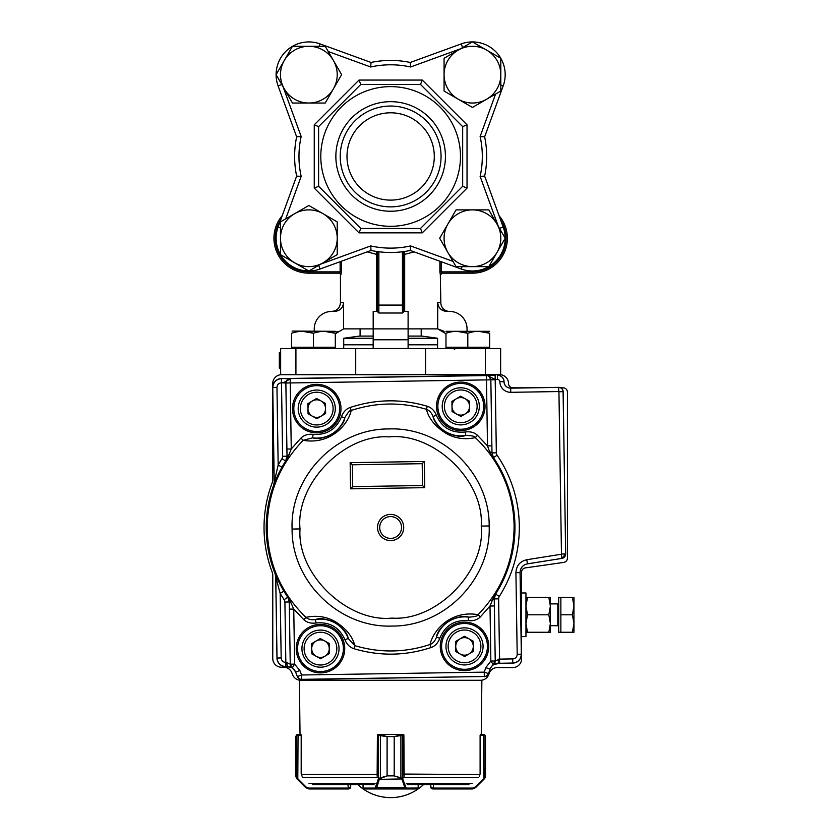 <?xml version="1.0" encoding="UTF-8"?>
<svg xmlns="http://www.w3.org/2000/svg" width="838" height="838" viewBox="0 0 838 838"><rect width="100%" height="100%" fill="white"/><g stroke="black" fill="none" stroke-linecap="round" stroke-linejoin="round"><path stroke-width="1.26" d="M505.178 74.624L505.178 74.708A32.734 32.734 0 0 1 503.198 85.864L484.647 136.835A96.035 96.035 0 0 1 484.647 176.085L480.122 176.389A91.667 91.667 0 0 0 480.122 136.521L484.647 136.835A96.035 96.035 0 0 1 486.679 156.455M485.37 348.524L500.642 348.524L500.642 374.712L485.37 374.712L485.37 348.524L280.646 348.524L280.646 374.712L295.919 374.712L295.919 348.524M414.119 251.861L404.681 254.385L404.628 251.463M444.119 331.324L437.708 328.884L408.106 328.884L408.106 311.422L403.738 311.422L403.738 305.074L403.738 311.757L402.429 313.003L402.429 251.767M403.738 251.589L403.738 305.074L378.86 305.074L378.86 313.003L377.55 311.757L377.55 251.589M376.66 251.463L376.608 254.385L367.17 251.861M507.357 238.254A34.924 34.924 0 0 0 499.05 215.638A34.924 34.924 0 0 1 472.443 273.178L441.542 273.178L440.317 274.487L439.877 271.868L441.165 271.868L441.616 273.178L441.165 271.868L472.443 271.868A33.614 33.614 0 0 0 500.6 219.902M339.139 273.178A1.309 1.309 0 0 1 340.448 274.487L340.448 302.686L343.58 302.686C342.92 308.08 339.84 310.992 334.362 311.422L334.666 311.411M341.412 271.868L340.972 274.487L339.673 273.167L340.123 271.868L341.412 271.868L341.412 261.247M339.683 273.167L308.845 273.178L339.746 273.178M280.688 219.902A33.614 33.614 0 0 0 308.845 271.868L308.845 273.178A34.924 34.924 0 0 1 282.238 215.638A34.924 34.924 0 0 0 273.932 238.254M440.537 308.971L444.329 311.066M445.984 333.786L437.708 328.884L437.708 302.686C438.379 308.08 441.448 310.992 446.926 311.422L449.577 311.422A8.726 8.726 0 0 1 440.84 302.686L440.317 274.487M373.182 348.524L373.182 339.788L408.106 339.788L408.106 348.524M337.169 331.324L335.305 333.786L343.58 328.884L343.58 302.686M279.337 352.484L280.646 352.484L279.337 352.494L279.337 368.165L280.646 368.165M279.337 352.892L280.646 352.892M279.337 368.165L280.646 368.563M449.577 311.422A17.462 17.462 0 0 1 467.038 328.884L467.038 331.062M334.362 311.422L331.712 311.422A17.462 17.462 0 0 0 314.25 328.884L314.25 331.062M377.55 311.422L373.182 311.422L373.182 339.788M343.58 328.884L408.106 328.884L408.106 339.788M355.721 374.712L355.721 348.524M425.568 374.712L425.568 348.524M320.797 156.455A69.837 69.837 0 0 1 390.644 86.618A69.837 69.837 0 0 1 460.481 156.455A69.837 69.837 0 0 1 390.644 226.302A69.837 69.837 0 0 1 320.797 156.455M422.289 80.071L467.038 124.82L462.67 126.622L462.67 186.287L420.477 228.481L462.67 186.287L467.038 188.1L422.289 232.849L420.477 228.481L360.811 228.481L358.999 232.849L314.25 188.1L314.25 124.82L358.999 80.071L422.289 80.071L420.477 84.428L462.67 126.622L420.477 84.428L360.811 84.428L318.618 126.622L360.811 84.428L358.999 80.071M314.25 188.1L318.618 186.287L360.811 228.481L318.618 186.287L318.618 126.622L314.25 124.82M434.294 156.455A43.649 43.649 0 0 1 390.644 200.114A43.649 43.649 0 0 1 346.995 156.455A43.649 43.649 0 0 1 390.644 112.805A43.649 43.649 0 0 1 434.294 156.455M335.86 156.455A54.784 54.784 0 0 0 390.644 211.239A54.784 54.784 0 0 0 445.428 156.455A54.784 54.784 0 0 0 390.644 101.67A54.784 54.784 0 0 0 335.86 156.455M410.578 245.932L410.264 250.468A96.035 96.035 0 0 1 371.025 250.468L370.71 245.932A91.667 91.667 0 0 0 410.578 245.932L453.033 261.383M488.774 266.631A32.734 32.734 0 0 1 461.246 269.019L410.264 250.468M505.178 238.296A32.734 32.734 0 0 1 488.847 266.589M371.025 250.468L320.043 269.019A32.734 32.734 0 0 1 308.887 270.988M484.647 176.085L503.198 227.056A32.734 32.734 0 0 1 505.178 238.212A32.734 32.734 0 0 0 503.198 227.056L499.511 228.397M280.479 254.584A32.734 32.734 0 0 1 278.08 227.056L296.642 176.085A96.035 96.035 0 0 1 296.642 136.835L301.167 136.521A91.667 91.667 0 0 0 301.167 176.389L296.642 176.085A96.035 96.035 0 0 1 296.642 136.835L278.08 85.864A32.734 32.734 0 0 1 276.111 74.708A32.734 32.734 0 0 0 278.08 85.864L281.778 84.512M308.803 270.988A32.734 32.734 0 0 1 280.521 254.658M410.264 62.452L410.578 66.988A91.667 91.667 0 0 0 370.71 66.988L371.025 62.452A96.035 96.035 0 0 1 410.264 62.452L461.246 43.901A32.734 32.734 0 0 1 472.402 41.921L486.627 50.091A28.377 28.377 0 0 0 458.25 50.091L472.443 41.9A32.734 32.734 0 0 0 461.246 43.901L410.264 62.452L461.246 43.901L462.586 47.588M276.111 74.624A32.734 32.734 0 0 1 292.441 46.331A32.734 32.734 0 0 0 276.111 74.624A32.734 32.734 0 0 1 292.441 46.331M319.173 46.289L320.043 43.901A32.734 32.734 0 0 0 292.514 46.289A32.734 32.734 0 0 1 320.043 43.901L371.025 62.452M340.228 156.455A50.416 50.416 0 0 0 390.644 206.871A50.416 50.416 0 0 0 441.06 156.455A50.416 50.416 0 0 0 390.644 106.038A50.416 50.416 0 0 0 340.228 156.455M472.485 41.921A32.734 32.734 0 0 1 500.768 58.262A32.734 32.734 0 0 0 472.485 41.921M500.81 58.325A32.734 32.734 0 0 1 505.178 74.666A32.734 32.734 0 0 0 500.81 58.325M437.572 348.524L437.572 344.806L408.106 344.806L437.572 344.806L437.572 338.259L408.106 338.259M343.716 348.524L343.716 344.806L373.182 344.806L343.716 344.806L343.716 338.259L373.182 338.259M333.419 60.472A28.377 28.377 0 0 0 284.281 60.472A28.377 28.377 0 0 0 284.281 88.849L276.09 74.666L292.472 46.289L325.228 46.289L341.611 74.666L333.419 88.849A28.377 28.377 0 0 0 333.419 60.472M308.845 103.032A28.377 28.377 0 0 1 284.281 88.849L292.472 103.032L308.845 103.032A28.377 28.377 0 0 0 333.419 88.849L325.228 103.032L308.845 103.032M437.572 338.259L421.86 336.08L408.106 336.08M373.182 336.08L359.429 336.08L343.716 338.259M486.627 99.23A28.377 28.377 0 0 0 486.627 50.091L500.81 58.283L500.81 91.049L472.443 107.421L458.25 99.23A28.377 28.377 0 0 0 486.627 99.23M444.067 74.666A28.377 28.377 0 0 1 458.25 50.091L444.067 58.283L444.067 74.666A28.377 28.377 0 0 0 458.25 99.23L444.067 91.049L444.067 74.666M294.662 213.68A28.377 28.377 0 0 0 294.662 262.828A28.377 28.377 0 0 0 323.039 262.828L308.845 271.02L280.479 254.637L280.479 221.871L308.845 205.488L323.039 213.68A28.377 28.377 0 0 0 294.662 213.68M337.222 238.254A28.377 28.377 0 0 1 323.039 262.828L337.222 254.637L337.222 238.254A28.377 28.377 0 0 0 323.039 213.68L337.222 221.871L337.222 238.254M447.869 252.437A28.377 28.377 0 0 0 497.007 252.437A28.377 28.377 0 0 0 497.007 224.071L505.199 238.254L488.816 266.631L456.061 266.631L439.678 238.254L447.869 224.071A28.377 28.377 0 0 0 447.869 252.437M472.443 209.877A28.377 28.377 0 0 1 497.007 224.071L488.816 209.877L472.443 209.877A28.377 28.377 0 0 0 447.869 224.071L456.061 209.877L472.443 209.877M421.2 336.08L421.2 328.884M360.089 336.08L360.089 328.884M340.993 408.211A24.354 24.354 -92.1 0 0 340.951 407.195A24.25 24.25 0 0 0 315.853 384.359A24.25 24.25 0 0 0 292.493 408.965A24.354 24.354 87.9 0 0 292.535 409.981A24.25 24.25 0 0 0 317.623 432.827A24.25 24.25 0 0 0 340.993 408.211M485.024 405.969A24.354 24.354 -92.1 0 0 484.982 404.953A24.25 24.25 0 0 0 459.884 382.107A24.25 24.25 0 0 0 436.525 406.723A24.354 24.354 87.9 0 0 436.567 407.739A24.25 24.25 0 0 0 461.654 430.575A24.25 24.25 0 0 0 485.024 405.969M344.722 648.266A24.354 24.354 -92.1 0 0 344.69 647.25A24.25 24.25 0 0 0 319.592 624.404A24.25 24.25 0 0 0 296.233 649.021A24.354 24.354 87.9 0 0 296.275 650.037A24.25 24.25 0 0 0 321.363 672.872A24.25 24.25 0 0 0 344.722 648.266M488.764 646.025A24.354 24.354 -92.1 0 0 488.722 645.009A24.25 24.25 0 0 0 463.624 622.163A24.25 24.25 0 0 0 440.264 646.779A24.354 24.354 87.9 0 0 440.306 647.795A24.25 24.25 0 0 0 465.394 670.63A24.25 24.25 0 0 0 488.764 646.025M287.476 379.562L285.863 383.018L486.48 379.897L486.407 375.529L495.132 375.309L495.206 379.761L490.848 379.824L489.12 376.419M295.688 672.233L297.385 676.685L295.688 672.233A8.726 8.726 34.1 0 0 287.403 666.619L285.831 666.639A8.726 8.726 44.1 0 1 276.969 658.05L275.702 576.712L275.084 573.611A124.401 124.401 0 0 1 273.701 485.003L274.225 481.881L272.759 387.449A8.726 8.726 134.1 0 1 281.348 378.577L290.158 378.587L291.257 448.979L300.947 438.075C304.089 435.069 308.143 433.833 313.108 434.367C326.757 435.247 336.206 429.37 341.464 416.748C343.203 412.013 346.104 408.923 350.169 407.478C375.759 399.045 401.475 398.647 427.317 406.262C431.455 407.635 434.451 410.63 436.315 415.26C441.961 427.726 451.598 433.309 465.216 431.999C470.233 431.298 474.318 432.408 477.503 435.32L487.507 445.9L491.875 445.837L491.958 452.897L489.518 451.483L487.507 445.9L486.48 379.897L490.838 379.824A4.368 4.368 -121.9 0 0 486.407 375.529L487.307 375.613M297.385 676.685A4.368 4.368 -145.9 0 0 301.533 679.492L484.312 676.507A4.368 4.368 -35.9 0 0 488.365 673.574L484.238 672.139L301.565 674.988L301.628 679.356L484.312 676.507L484.238 672.139L485.799 667.635L490.859 661.067L495.342 660.993L499.563 659.118L499.626 663.267L493.299 664.681L490.859 661.067L490 606.031L480.331 616.925C477.168 619.942 473.103 621.178 468.159 620.623C454.5 619.732 445.041 625.609 439.793 638.242C438.054 642.987 435.152 646.077 431.078 647.523C405.487 655.934 379.771 656.332 353.929 648.706C349.792 647.355 346.796 644.349 344.931 639.719C339.296 627.264 329.659 621.681 316.052 622.99C311.045 623.671 306.949 622.571 303.775 619.67L305.954 617.355C316.659 615.102 326.485 616.569 335.441 621.754C346.031 628.469 352.505 636.44 354.851 645.669C380.043 653.095 405.11 652.708 430.062 644.506C433.11 630.26 450.802 609.991 478.079 614.673C502.088 589.826 514.092 560.13 514.092 525.573A123.479 123.479 -90.9 0 0 475.314 437.635C464.608 439.887 454.783 438.421 445.826 433.236C435.215 426.511 428.742 418.539 426.395 409.311C401.203 401.894 376.136 402.282 351.185 410.484C348.21 424.636 330.465 445.009 303.199 440.317C279.19 465.163 267.175 494.86 267.175 529.417C268.254 563.953 281.18 593.262 305.954 617.355C308.227 619.376 311.39 620.11 315.455 619.544L316.052 622.99M301.533 679.492L301.628 679.356A4.368 4.368 34.1 0 1 297.49 676.549L301.565 674.988L299.868 670.536L295.783 672.086L292.284 667.813L294.609 664.125L290.241 664.188L290.294 664.775M292.085 529.061C291.572 581.729 339.547 628.217 392.174 626.049C444.852 626.562 491.34 578.597 489.172 525.96C489.685 473.25 441.699 426.762 389.062 428.941C336.384 428.428 289.896 476.424 292.085 529.061L300.025 528.914C296.788 573.936 347.121 622.739 392.037 618.098C437.069 621.335 485.862 571.003 481.232 526.086M489.172 525.96L481.232 526.075C484.469 481.054 434.136 432.251 389.22 436.891C344.188 433.644 295.385 483.987 300.025 528.904M401.538 527.322A10.915 10.915 0 0 1 385.323 537.032A10.915 10.915 0 0 1 385.019 518.125A10.915 10.915 0 0 1 401.538 527.322M510.698 388.109L510.698 388.162A6.599 6.599 0 0 1 503.994 381.657L504.047 381.657A6.547 6.547 0 0 0 510.698 388.109L558.705 387.355A4.368 4.368 44.1 0 1 563.136 391.65L565.671 554.012A4.368 4.368 -50 0 1 561.984 558.391L527.479 563.869A8.726 8.726 -50 0 0 520.115 572.626L521.383 654.248A8.726 8.726 -45.9 0 1 512.793 663.109L498.139 663.34A8.726 8.726 -35.9 0 0 490.031 669.206L488.47 673.71L490.031 669.206M293.824 408.944A22.919 22.919 0 0 0 328.506 428.26A22.919 22.919 0 0 0 327.888 388.57A22.919 22.919 0 0 0 293.824 408.944A22.94 22.94 0 0 1 327.899 388.549A22.94 22.94 0 0 1 328.517 428.27A22.94 22.94 0 0 1 293.803 408.944M437.855 406.702A22.919 22.919 0 0 0 472.538 426.008A22.919 22.919 0 0 0 471.92 386.318A22.919 22.919 0 0 0 437.855 406.702A22.94 22.94 0 0 1 471.93 386.297A22.94 22.94 0 0 1 472.548 426.029A22.94 22.94 0 0 1 437.834 406.702M297.563 649A22.919 22.919 0 0 0 332.246 668.305A22.919 22.919 0 0 0 331.628 628.615A22.919 22.919 0 0 0 297.563 649A22.94 22.94 0 0 1 331.639 628.594A22.94 22.94 0 0 1 332.257 668.326A22.94 22.94 0 0 1 297.542 649M441.595 646.758A22.919 22.919 0 0 0 476.277 666.063A22.919 22.919 0 0 0 475.659 626.374A22.919 22.919 0 0 0 441.595 646.758A22.94 22.94 0 0 1 475.67 626.353A22.94 22.94 0 0 1 476.288 666.084A22.94 22.94 0 0 1 441.574 646.758M495.028 593.754L495.614 594.1A124.328 124.328 0 0 0 493.488 457.653L491.979 452.887L493.425 457.674C507.147 478.226 514.291 500.852 514.878 525.562C515.066 550.273 508.624 573.108 495.541 594.079L494.231 598.898L494.368 605.958L490 606.031L495.028 593.754C521.32 553.3 520.45 497.636 492.922 458.019L489.518 451.483M281.348 378.577L495.132 375.309M484.406 676.643A4.368 4.368 144.1 0 0 488.47 673.71M281.977 467.175L273.754 485.013A8.726 8.726 99.5 0 0 274.277 481.892L278.164 465.059L281.977 467.175A124.265 124.265 0 0 1 285.643 461.005L287.025 456.186L285.643 461.005L281.956 458.669A128.612 128.612 -58.2 0 0 278.164 465.059L276.959 387.428L272.811 387.502C273.251 382.191 276.111 379.237 281.4 378.629L281.495 382.777C283.935 382.673 286.816 381.28 290.158 378.587L289.602 378.629M275.084 573.611L283.914 591.167L280.164 593.398L275.702 576.712M303.775 619.67L293.75 609.069L289.382 609.132L289.299 601.988L287.832 597.243L289.267 601.977L284.91 602.051A4.379 4.379 73 0 0 284.155 599.662L287.769 597.222L283.914 591.167M288.324 596.907L287.832 597.243C260.209 557.469 259.34 501.595 285.716 460.973L286.208 461.298C259.969 501.721 260.838 557.322 288.324 596.907L293.75 609.069L294.609 664.125L299.868 670.536M291.802 667.467L285.884 666.587C280.583 666.147 277.629 663.287 277.022 657.998L275.754 576.701A8.726 8.726 -101.3 0 0 275.136 573.601M493.53 664.565L495.342 660.993L489.926 669.07L485.799 667.635M521.383 654.248L521.33 654.195C520.89 659.496 518.031 662.449 512.741 663.057L499.626 663.267M561.984 558.391L527.427 563.827C522.786 564.917 520.335 567.829 520.063 572.584L521.33 654.195L517.193 654.258A4.588 4.588 -43 0 1 512.678 658.909L499.563 659.118L498.62 598.845L494.252 598.908L495.614 594.1L499.301 596.436A128.696 128.696 88.1 0 0 497.102 455.202A4.368 4.368 -108 0 1 496.347 452.824L495.206 379.761M487.716 375.707L495.195 379.446L497.458 379.415A2.346 2.346 0 0 1 499.846 381.73L503.994 381.657A6.495 6.495 0 0 0 497.395 375.267L497.458 379.415M285.831 666.639L285.842 662.439L286.627 662.429L290.116 664.188L292.273 667.813L290.241 664.188A4.368 4.368 76.6 0 0 292.284 667.813L292.273 667.813M495.195 661.591L495.227 660.993A4.368 4.368 -78.4 0 1 493.299 664.681L493.76 664.325M520.115 572.626L515.915 572.647C516.344 565.671 519.958 561.366 526.777 559.732L527.479 563.869M563.136 391.65L558.936 391.775L561.47 554.033L565.608 553.97L561.931 558.349L561.282 554.253L526.777 559.732M499.846 381.73A10.747 10.747 0 0 0 510.761 392.31L558.716 391.556L558.705 387.355M486.962 375.56L290.158 378.587A4.368 4.368 120.1 0 0 285.863 383.018L281.495 382.777C278.698 383.081 277.189 384.632 276.959 387.428M289.403 454.688L287.025 456.186L286.889 449.042L291.257 448.979L286.208 461.298M313.108 434.367L312.626 437.824L303.199 440.317L300.947 438.075M468.159 620.623L468.641 617.166C474.999 616.758 478.142 615.93 478.079 614.673L480.331 616.925M477.503 435.32L475.314 437.635C475.177 436.305 472.014 435.571 465.813 435.435L465.216 431.999M427.317 406.262L426.395 409.311C429.276 410.316 431.486 412.694 433.036 416.465L436.315 415.26M350.169 407.478L351.185 410.484C350.106 409.866 347.969 412.317 344.774 417.837L341.464 416.748M289.382 609.132L290.241 664.188L289.267 601.977L291.718 603.412M353.929 648.706L354.851 645.669L348.22 638.525L344.931 639.719M431.078 647.523L430.062 644.506C432.921 643.448 435.058 640.997 436.472 637.152L439.793 638.242M504.047 381.657A6.547 6.547 0 0 0 497.395 375.215M491.833 600.385L494.252 598.908L495.227 660.993L494.368 605.958M433.036 416.465C433.655 421.2 437.897 426.479 445.753 432.303C454.709 436.21 461.392 437.258 465.813 435.435A29.529 29.529 0 0 1 433.036 416.465M312.626 437.824C317.099 439.51 323.751 438.253 332.571 434.053C340.238 427.998 344.303 422.593 344.774 417.837A29.529 29.529 0 0 1 312.626 437.824M468.641 617.166C464.168 615.48 457.517 616.737 448.686 620.927C441.018 626.992 436.944 632.397 436.472 637.152A29.529 29.529 0 0 1 468.641 617.166M348.22 638.525C347.592 633.779 343.36 628.51 335.504 622.686C326.558 618.779 319.875 617.732 315.455 619.544A29.529 29.529 0 0 1 348.22 638.525M352.358 464.786L350.148 462.639L424.342 461.487L422.195 463.697L422.53 485.527L352.704 486.606L352.358 464.786L422.195 463.697M424.342 461.487L424.751 487.674L350.546 488.826L352.704 486.606M424.751 487.674L422.53 485.527M550.388 625.714L557.815 625.714L558.684 626.583L557.815 625.714L557.815 603.884L558.684 603.014L557.815 603.884L558.684 603.014L557.815 603.884L550.388 603.884M560.706 387.805L563.063 387.805A4.368 4.368 0 0 1 567.431 392.174L567.431 558.087A4.368 4.368 0 0 1 563.681 562.413L525.332 567.892A4.368 4.368 0 0 0 521.582 572.218L521.582 658.836A8.726 8.726 0 0 1 512.846 667.572L497.73 667.572A8.726 8.726 0 0 0 489.319 673.008L488.764 674.527A8.726 8.726 0 0 1 480.562 680.278L300.727 680.278A8.726 8.726 0 0 1 292.525 674.527L291.917 672.977A8.726 8.726 0 0 0 283.715 667.237L281.495 667.237A8.726 8.726 0 0 1 272.769 658.448L272.769 575.308A8.726 8.726 0 0 0 272.203 572.228A126.59 126.59 0 0 1 272.203 482.761A8.726 8.726 0 0 0 272.769 479.671L272.769 388.256M272.769 386.821L272.769 383.448A8.726 8.726 0 0 1 281.495 374.712L499.773 374.712A8.726 8.726 0 0 1 508.498 383.385A4.368 4.368 0 0 0 512.866 387.805L529.689 387.805M558.684 597.337L560.863 597.337L560.863 632.261L558.684 632.261L558.684 597.337L572.406 597.337L573.967 606.063L573.967 597.337L572.406 597.337M573.967 623.524L573.967 606.063L572.406 614.799L573.967 623.524L572.406 632.261L573.967 632.261L573.967 623.524M560.863 614.799L572.406 614.799M560.863 632.261L572.406 632.261M521.582 592.969L525.95 592.969L525.95 636.618L521.582 636.618M548.827 597.337L550.388 597.337L550.388 632.261L548.827 632.261L550.388 623.524L548.827 614.799L550.388 606.063L548.827 597.337L527.5 597.337L525.95 606.063L527.5 614.799L548.827 614.799M525.95 632.261L548.827 632.261M527.5 632.261L525.95 623.524L527.5 614.799M525.95 597.337L527.5 597.337M480.572 680.278L481.871 680.278L481.263 734.402L480.31 734.402L480.3 735.272M300.989 735.272L300.978 734.402L300.025 734.402L299.417 680.278L300.716 680.278M377.55 735.272L377.55 734.402L401.978 734.402L379.31 734.402L387.114 736.581L377.404 735.272L377.131 776.218M404.157 776.218L403.885 735.272L402.848 735.272A0.869 0.838 -90 0 0 402.01 734.402L403.738 734.737A0.869 0.869 0 0 0 403.047 734.402L394.174 736.581L387.114 736.581L387.114 775.873L379.467 778.952A0.869 0.545 -143.8 0 1 378.766 778.334L387.083 775.873L387.083 736.581M403.738 735.272L403.738 734.402M312.344 784.598L374.062 784.598M363.137 788.034L363.022 784.598M407.226 784.598L468.945 784.598M377.55 734.402L377.55 734.737A0.869 0.869 0 0 1 378.242 734.402L379.279 734.402A0.869 0.807 90 0 0 378.504 735.272M348.524 788.087L350.703 786.777L350.703 784.598L350.064 788.328L348.524 788.967L308.866 788.967L305.776 787.689L308.866 788.967L308.604 788.087L348.524 788.087L348.524 788.967L350.064 788.328L350.703 786.777L350.294 788.055M302.078 776.218L301.188 774.061L302.078 776.218M301.188 774.061L301.188 735.272L296.264 735.555L296.264 777.664L297.804 778.732L297.438 779.35L296.39 778.114L295.772 775.873L296.264 777.664A0.869 0.859 149.1 0 0 296.39 778.114L297.05 778.952L297.144 778.334M300.025 734.402L296.589 734.874A0.869 0.869 -128.5 0 0 296.264 735.555L295.772 736.581L296.589 734.874L300.978 734.402M347.885 784.598L348.524 788.967M296.715 734.779L295.772 736.581L295.772 775.873L295.772 736.581M305.776 787.689L297.438 779.35L305.776 787.689L306.142 787.071L308.604 788.087L347.885 788.087M297.626 735.272L297.951 734.402M418.246 784.598L418.246 788.087A0.869 0.869 -90 0 1 417.376 788.967L405.32 788.967L402.01 779.35A0.869 0.608 163 0 0 402.848 778.732L402.848 735.272L394.206 736.581L394.206 775.873L402.523 778.334L406.147 788.087L418.152 788.034M402.523 778.334A0.869 0.545 143.8 0 1 401.821 778.952L379.279 779.35A0.869 0.608 -163 0 1 378.441 778.732L378.766 778.334M417.376 788.967L363.912 788.967A0.869 0.869 90 0 1 363.043 788.087L363.043 784.598M406.147 788.087A0.869 0.838 90 0 1 405.32 788.967L363.912 788.967M405.393 787.071A0.869 0.608 163 0 1 404.565 787.689L376.723 787.689L375.969 788.967A0.869 0.838 -90 0 1 375.141 788.087L378.441 778.732L378.441 735.272A0.869 0.838 90 0 1 379.279 734.402M402.01 779.35L400.899 778.114L394.174 775.873L387.083 775.873M402.785 735.272A0.869 0.807 -90 0 0 401.978 734.402M400.899 778.114L400.899 734.874M380.389 734.874L380.389 778.114M379.279 779.35L376.723 787.689A0.869 0.608 -163 0 1 375.895 787.071M432.764 788.087L433.152 788.967L431.224 788.328L430.585 784.598L430.585 786.777L432.764 788.087L433.403 788.087L433.403 784.598M479.2 776.218L480.101 774.061L479.2 776.218M484.71 734.895L485.516 736.581L485.516 775.873L484.238 778.952L484.898 778.114A0.869 0.859 -149.1 0 0 485.024 777.664L484.144 778.334L485.516 775.873L485.192 777.528M485.516 736.581L485.516 775.873L485.024 735.555L480.101 735.272L480.101 774.061M483.484 778.732L484.144 778.334L484.238 778.952L475.513 787.689L472.423 788.967L433.152 788.967L433.403 788.087L472.684 788.087L475.146 787.071L483.484 778.732L475.146 787.071L475.513 787.689L483.851 779.35L483.484 735.272L483.233 734.402L481.263 734.402M480.31 734.402L483.233 734.402M484.699 734.874L483.337 734.402L484.699 734.874A0.869 0.869 128.5 0 1 485.024 735.555L485.024 777.664M472.684 788.087L472.423 788.967L475.513 787.689M430.585 786.777L430.994 788.055M431.224 788.328L432.439 788.935M483.337 734.402L483.662 735.272M468.777 638.734A8.778 8.778 0 0 0 455.736 646.538A8.778 8.778 0 0 0 469.018 653.923A8.778 8.778 0 0 0 468.777 638.734M445.963 646.685A18.551 18.551 0 0 1 473.533 630.186A18.551 18.551 0 0 1 474.036 662.313A18.551 18.551 0 0 1 445.963 646.685M464.671 656.531L455.82 651.597L455.663 641.468L464.357 636.272L473.208 641.196L473.365 651.325L464.671 656.531M324.746 640.976A8.778 8.778 0 0 0 311.705 648.78A8.778 8.778 0 0 0 324.987 656.175A8.778 8.778 0 0 0 324.746 640.976M301.931 648.926A18.551 18.551 0 0 1 329.502 632.428A18.551 18.551 0 0 1 330.004 664.565A18.551 18.551 0 0 1 301.931 648.926M320.64 658.773L311.788 653.839L311.631 643.71L320.326 638.514L329.177 643.437L329.334 653.567L320.64 658.773M465.038 398.679A8.778 8.778 0 0 0 451.996 406.482A8.778 8.778 0 0 0 465.279 413.878A8.778 8.778 0 0 0 465.038 398.679M442.223 406.639A18.551 18.551 0 0 1 469.793 390.141A18.551 18.551 0 0 1 470.296 422.268A18.551 18.551 0 0 1 442.223 406.639M460.931 416.476L452.08 411.552L451.923 401.412L460.617 396.217L469.469 401.14L469.626 411.269L460.931 416.476M321.006 400.92A8.778 8.778 0 0 0 307.965 408.724A8.778 8.778 0 0 0 321.247 416.119A8.778 8.778 0 0 0 321.006 400.92M298.192 408.881A18.551 18.551 0 0 1 325.762 392.383A18.551 18.551 0 0 1 326.265 424.51A18.551 18.551 0 0 1 298.192 408.881M316.9 418.717L308.049 413.794L307.892 403.665L316.586 398.459L325.437 403.392L325.594 413.522L316.9 418.717M489.633 348.524L489.633 347.215L445.984 347.215L445.984 333.262C445.984 330.706 445.984 330.706 445.984 333.262C453.232 330.706 460.512 330.706 467.814 333.262L456.899 331.314M467.814 347.215L467.814 333.262C475.062 330.706 482.332 330.706 489.633 333.262C489.633 330.706 489.633 330.706 489.633 333.262L489.633 347.215M489.633 333.262L478.718 331.314L489.633 333.262M445.984 331.314L489.633 331.314M302.57 347.215L291.655 347.215L291.655 333.262C291.655 330.706 291.655 330.706 291.655 333.262C298.904 330.706 306.184 330.706 313.475 333.262L302.57 331.314L313.475 333.262L313.475 347.215L302.57 347.215M313.475 333.262C320.734 330.706 328.004 330.706 335.305 333.262C335.305 330.706 335.305 330.706 335.305 333.262L335.305 348.524L335.305 347.215L313.475 347.215M335.305 333.262L324.39 331.314M292.085 331.062L335.305 331.314M404.681 311.422L404.681 254.385L403.738 254.385M378.86 251.767L378.86 305.074L377.55 305.074M377.55 254.385L376.608 254.385L376.608 311.422M472.443 273.178L472.443 271.868M441.165 261.707L441.165 271.868M439.877 271.868L439.877 261.247M308.845 271.868L340.123 271.868L340.123 261.707M402.429 313.003L378.86 313.003M437.708 302.686L440.84 302.686M461.246 269.019L462.115 266.631M318.702 265.332L320.043 269.019M320.881 264.064L370.71 245.932M498.254 226.218L480.122 176.389M280.479 227.926L278.08 227.056M282.186 228.554A28.377 28.377 0 0 0 294.662 262.828M301.167 176.389L285.716 218.844M503.198 85.864L500.81 84.994M480.122 136.521L495.572 94.076M283.035 86.702L301.167 136.521M460.397 48.845L410.578 66.988M370.71 66.988L328.255 51.537M422.289 232.849L358.999 232.849M467.038 124.82L467.038 188.1M292.514 46.289A32.734 32.734 0 0 1 320.043 43.901M377.529 527.699A13.094 13.094 0 0 1 390.424 514.396A13.094 13.094 0 0 1 403.717 527.291A13.094 13.094 0 0 1 390.833 540.594A13.094 13.094 0 0 1 377.529 527.699M497.102 455.202L492.922 458.019M272.759 387.449L274.225 481.881M276.969 658.05L281.17 657.935L280.164 593.398A128.633 128.633 56.4 0 0 284.155 599.662M287.403 666.619L286.627 662.429M498.778 659.129L498.139 663.34M512.793 663.109L512.678 658.909M565.671 554.012L563.084 391.713C562.78 389.062 561.303 387.627 558.653 387.407L510.698 388.162L510.761 392.31M286.889 449.042L285.863 383.018L287.025 456.186L282.636 456.27A4.368 4.368 105.9 0 1 281.956 458.669M281.17 657.935C281.484 660.721 283.045 662.23 285.842 662.439L284.91 602.051M515.915 572.647L517.193 654.258M499.301 596.436A4.368 4.368 -73.7 0 0 498.62 598.845M281.495 383.081L282.636 456.27M491.875 445.837L490.848 379.824L491.979 452.887L496.347 452.824M350.546 488.826L350.148 462.639M406.189 783.321L472.297 783.321M308.992 783.321L375.099 783.321M302.728 777.559L377.55 777.559M403.738 777.559L478.561 777.559M403.885 774.061L479.849 774.532M301.439 774.532L377.393 774.532M306.142 787.071L297.804 778.732L298.056 734.402M378.242 734.402A0.869 0.838 90 0 0 377.55 734.79M417.324 788.967A0.869 0.838 90 0 0 418.152 788.087L418.152 784.598M363.964 788.967A0.869 0.838 -90 0 1 363.137 788.087L375.141 788.087M394.206 775.873L394.206 736.581M403.738 734.79A0.869 0.838 -90 0 0 403.047 734.402M448.141 646.653A16.372 16.372 0 0 0 472.915 660.449A16.372 16.372 0 0 0 472.475 632.093A16.372 16.372 0 0 0 448.141 646.653M304.11 648.895A16.372 16.372 0 0 0 328.884 662.69A16.372 16.372 0 0 0 328.444 634.345A16.372 16.372 0 0 0 304.11 648.895M444.402 406.598A16.372 16.372 0 0 0 469.175 420.393A16.372 16.372 0 0 0 468.735 392.048A16.372 16.372 0 0 0 444.402 406.598M300.371 408.839A16.372 16.372 0 0 0 325.144 422.635A16.372 16.372 0 0 0 324.704 394.289A16.372 16.372 0 0 0 300.371 408.839M440.84 274.487L442.15 273.178M340.448 302.686C339.924 307.996 337.023 310.898 331.712 311.422M557.815 625.714L558.684 626.583M357.784 784.598A48.017 48.017 0 0 0 423.504 784.598M445.984 348.524L445.984 347.215L445.984 348.524M454.709 349.614L453.62 348.524L454.709 349.614M291.655 348.524L291.655 347.215L291.655 348.524"/></g></svg>
